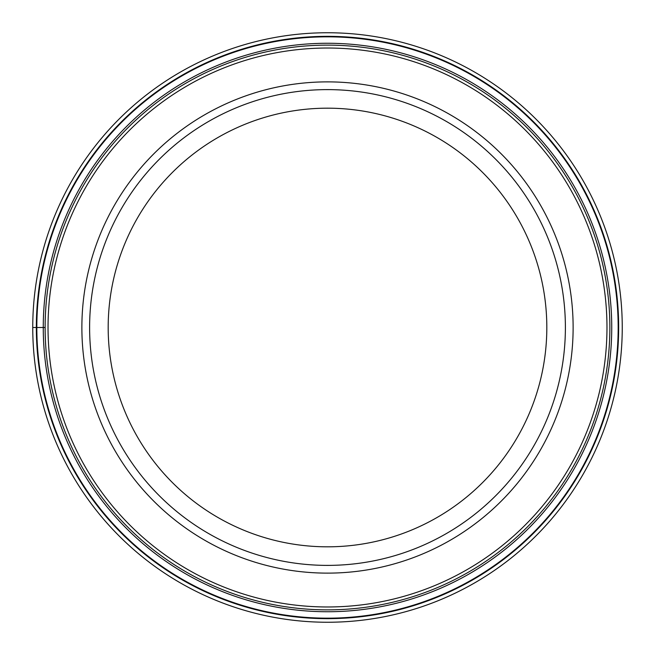 <?xml version="1.0" encoding="UTF-8"?>
<svg xmlns="http://www.w3.org/2000/svg" width="655" height="655" viewBox="0 0 655 655"><rect width="100%" height="100%" fill="white"/><g stroke="black" fill="none" stroke-linecap="round" stroke-linejoin="round"><path stroke-width="0.98" d="M32.75 327.5A294.75 294.75 0 0 1 327.5 32.75A294.75 294.75 0 0 1 622.25 327.5A294.75 294.75 0 0 1 327.5 622.25A294.75 294.75 0 0 1 32.75 327.5A294.75 294.75 0 0 1 327.5 32.75A294.75 294.75 0 0 1 622.25 327.5A294.75 294.75 0 0 1 327.5 622.25A294.75 294.75 0 0 1 32.75 327.5L45.13 327.5A282.37 282.37 0 0 1 327.623 45.13A282.37 282.37 0 0 1 609.87 327.746A282.37 282.37 0 0 1 327.377 609.87A282.37 282.37 0 0 1 45.13 327.254A282.37 282.37 0 0 1 327.623 45.13A282.37 282.37 0 0 1 609.87 327.746A282.37 282.37 0 0 1 327.377 609.87A282.37 282.37 0 0 1 45.13 327.5M618.173 327.5A290.673 290.673 0 0 0 327.5 36.827A290.673 290.673 0 0 0 36.827 327.5A290.673 290.673 0 0 0 327.5 618.173A290.673 290.673 0 0 0 618.173 327.5M81.875 327.5A245.625 245.625 0 0 1 327.5 81.875A245.625 245.625 0 0 1 573.125 327.5A245.625 245.625 0 0 1 327.5 573.125A245.625 245.625 0 0 1 81.875 327.5M327.5 565.388A237.888 237.888 0 0 1 89.612 327.5A237.888 237.888 0 0 1 327.5 89.612A237.888 237.888 0 0 1 565.388 327.5A237.888 237.888 0 0 1 327.5 565.388M327.5 546.819A219.319 219.319 0 0 1 108.181 327.5A219.319 219.319 0 0 1 327.5 108.181A219.319 219.319 0 0 1 546.819 327.5A219.319 219.319 0 0 1 327.5 546.819M618.664 327.5A291.164 291.164 0 0 1 327.5 618.664A291.164 291.164 0 0 1 36.336 327.5A291.164 291.164 0 0 1 327.5 36.336A291.164 291.164 0 0 1 618.664 327.5M611.737 327.5A284.237 284.237 0 0 1 327.5 611.737A284.237 284.237 0 0 1 43.263 327.5A284.237 284.237 0 0 1 327.5 43.263A284.237 284.237 0 0 1 611.737 327.5M606.972 327.746A279.472 279.472 0 0 0 327.623 48.028A279.472 279.472 0 0 0 48.028 327.5A279.472 279.472 0 0 0 327.377 606.972A279.472 279.472 0 0 0 606.972 327.746"/></g></svg>
